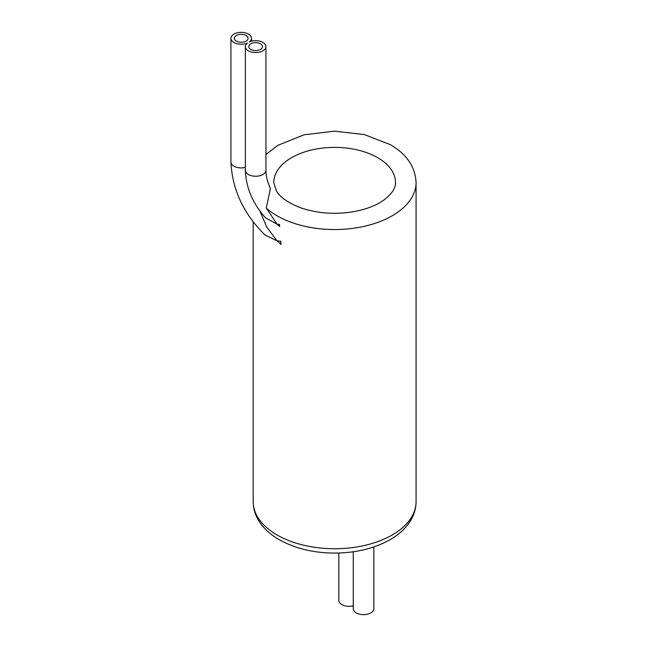 <?xml version="1.0" encoding="UTF-8"?>
<svg xmlns="http://www.w3.org/2000/svg" width="647" height="647" viewBox="0 0 647 647"><rect width="100%" height="100%" fill="white"/><g stroke="black" fill="none" stroke-linecap="round" stroke-linejoin="round"><path stroke-width="0.97" d="M266.265 208.075L270.43 188.56C267.429 181.847 265.933 175.758 265.933 170.307A10.287 5.936 180 0 1 255.638 176.243A10.287 5.936 180 0 1 245.35 170.307C245.997 187.646 252.718 203.49 265.521 217.813L277.037 224.169L266.265 208.075A81.441 47.021 180 0 0 357.71 227.615A81.441 47.021 180 0 0 416.078 182.519C415.22 166.635 406.559 153.986 390.092 144.564L364.326 134.576L334.499 131.155L304.001 134.811L277.895 145.316L265.933 154.512M245.35 167.411A10.287 5.936 180 0 1 230.922 161.976C232.216 189.595 243.62 213.971 265.133 235.112L277.037 240.83L266.807 227.162L259.924 211.051M279.512 224.428L277.037 224.169L279.674 226.555L279.512 224.428A10.287 6.438 115.5 0 0 279.674 226.555M280.798 241.194L277.037 240.83L281.049 244.38L280.798 241.194A10.287 6.438 115.5 0 0 281.049 244.38M247.494 42.993A10.287 5.936 0 0 0 245.35 46.616A10.287 5.936 0 0 0 255.638 52.561A10.287 5.936 0 0 0 265.933 46.616A10.287 5.936 0 0 0 260.183 41.287A10.287 5.936 0 0 0 249.362 41.909A10.287 5.936 0 0 0 251.505 38.286A10.287 5.936 0 0 0 241.218 32.35A10.287 5.936 0 0 0 230.922 38.286A10.287 5.936 0 0 0 236.673 43.616A10.287 5.936 0 0 0 247.494 42.993M260.49 43.818A6.858 3.963 0 0 0 253.017 42.961A6.858 3.963 0 0 0 248.78 46.616A6.858 3.963 0 0 0 255.638 50.579A6.858 3.963 0 0 0 262.496 46.616A6.858 3.963 0 0 0 260.49 43.818M246.062 35.488A6.858 3.963 0 0 0 238.589 34.631A6.858 3.963 0 0 0 234.351 38.286A6.858 3.963 0 0 0 241.218 42.249A6.858 3.963 0 0 0 248.076 38.286A6.858 3.963 0 0 0 246.062 35.488M373.837 546.933L373.837 608.714A10.287 5.936 180 0 1 363.549 614.65A10.287 5.936 180 0 1 353.262 608.714L353.262 551.77M353.262 605.818A10.287 5.936 180 0 1 338.834 600.384L338.834 553.023M377.67 157.674A60.867 35.14 180 0 1 395.495 182.519C395.802 187.865 392.114 193.574 384.423 199.656C376.174 205.673 365.134 209.806 351.321 212.062C333.334 214.61 316.496 213.195 300.823 207.833C288.457 203.126 280.305 197.489 276.366 190.922L273.762 182.519A60.867 35.14 180 0 1 311.336 150.055A60.867 35.14 180 0 1 377.67 157.674M416.078 501.716A81.441 47.021 180 0 1 334.628 548.737A81.441 47.021 180 0 1 253.187 501.716C253.228 507.952 254.829 513.872 257.999 519.468C262.528 527.281 269.289 533.84 278.267 539.145C294.369 548.397 313.366 553.048 335.235 553.088C356.457 552.87 374.912 548.292 390.61 539.372C399.862 533.985 406.785 527.281 411.379 519.258C414.468 513.718 416.029 507.871 416.078 501.716L416.078 182.519M253.187 221.978L253.187 501.716M245.35 46.616L245.35 170.307M265.933 46.616L265.933 170.307M230.922 38.286L230.922 161.976M251.505 38.286L251.505 41.182"/></g></svg>

